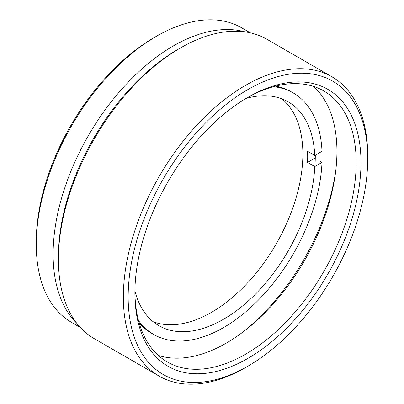 <?xml version="1.0" encoding="UTF-8"?>
<svg xmlns="http://www.w3.org/2000/svg" width="404" height="404" viewBox="0 0 404 404"><rect width="100%" height="100%" fill="white"/><g stroke="black" fill="none" stroke-linecap="round" stroke-linejoin="round"><path stroke-width="0.61" d="M134.911 290.855A129.26 74.629 120 0 0 158.868 325.669A129.26 74.629 120 0 0 223.498 319.271A129.26 74.629 120 0 0 314.772 166.584L307.555 162.418A129.26 74.629 -60 0 0 307.555 151.308L314.772 155.474A129.26 74.629 120 0 0 288.128 101.783A129.26 74.629 120 0 0 245.996 98.445M153.136 321.715A129.26 74.629 120 0 0 211.469 312.327A129.26 74.629 120 0 0 294.193 203.909A129.26 74.629 120 0 0 281.835 98.798M138.476 320.508A139.466 80.522 120 0 0 153.767 334.507A139.466 80.522 120 0 0 223.498 327.604A139.466 80.522 120 0 0 321.998 162.413L319.983 161.252A139.466 80.522 -60 0 0 320.059 152.424M314.772 155.474L321.998 151.303A139.466 80.522 120 0 0 293.228 92.945A139.466 80.522 120 0 0 273.463 86.703M314.772 166.584L321.998 162.413M307.555 162.418L314.782 158.247M247.94 97.303L247.94 97.303A159.873 92.304 -60 0 1 360.989 162.575A159.873 92.304 -60 0 1 247.94 358.378A159.873 92.304 -60 0 1 134.891 293.107A159.873 92.304 -60 0 1 247.94 97.303L247.94 97.303M134.901 291.708A156.474 90.339 120 0 0 167.301 361.964A156.474 90.339 120 0 0 245.536 354.212A156.474 90.339 120 0 0 347.758 216.327A156.474 90.339 120 0 0 323.771 90.94A156.474 90.339 120 0 0 246.728 98.01M275.639 86.133A139.466 80.522 -60 0 1 292.213 92.38M314.847 166.544A136.062 78.558 120 0 0 315.287 155.176M247.94 366.155A169.397 97.803 -60 0 1 128.159 296.996A169.397 97.803 -60 0 1 247.94 89.526A169.397 97.803 -60 0 1 367.726 158.686A169.397 97.803 -60 0 1 247.945 366.155A169.397 97.803 -60 0 1 247.94 366.155L245.536 367.544A172.801 99.768 -60 0 1 159.136 376.104A172.801 99.768 -60 0 1 132.648 237.633A172.801 99.768 -60 0 1 245.536 85.36A172.801 99.768 -60 0 1 331.936 76.8A172.801 99.768 -60 0 1 367.726 155.909A172.801 99.768 -60 0 1 367.721 157.308M159.136 376.104L94.193 338.608A172.801 99.768 -60 0 1 58.403 259.504A172.801 99.768 -60 0 1 180.593 47.864L180.593 47.864A172.801 99.768 -60 0 1 266.994 39.309L331.936 76.8M58.403 259.504L58.403 256.727A169.397 97.803 -60 0 1 178.184 49.253A169.397 97.803 -60 0 1 178.189 49.253L180.588 47.869L178.184 49.253M82.658 159.277A159.873 92.304 -60 0 1 105.924 118.983M76.715 323.22A170.079 98.197 -60 0 1 65.978 184.305A170.079 98.197 -60 0 1 173.377 45.92A170.079 98.197 -60 0 1 244.93 31.86M80.28 327.432L71.503 322.362A170.079 98.197 -60 0 1 36.274 244.506A170.079 98.197 -60 0 1 156.54 36.203A170.079 98.197 -60 0 1 156.54 36.198A170.079 98.197 -60 0 1 241.577 27.775L250.359 32.845M36.274 244.506L36.274 241.728A166.68 96.233 -60 0 1 154.131 37.592A166.68 96.233 -60 0 1 154.136 37.587L156.535 36.203M335.749 170.801A164.297 94.859 -60 0 1 242.445 332.406M313.555 86.416A156.474 90.339 -60 0 1 325.71 214.014A156.474 90.339 -60 0 1 226.296 343.102A156.474 90.339 -60 0 1 158.272 355.379M152.768 333.916A139.466 80.522 -60 0 1 139.067 322.68M245.541 367.544A172.801 99.768 -60 0 1 245.536 367.544L247.945 366.155M151.752 333.345L153.767 334.507M291.213 91.784L293.228 92.945M154.131 37.592L156.54 36.203M367.726 158.686L367.726 155.909"/></g></svg>
